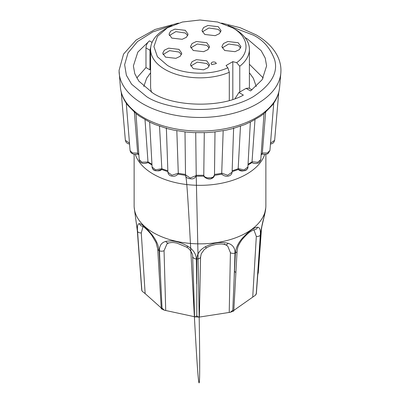 <?xml version="1.0" encoding="UTF-8"?>
<svg xmlns="http://www.w3.org/2000/svg" width="400" height="400" viewBox="0 0 400 400"><rect width="100%" height="100%" fill="white"/><g stroke="black" fill="none" stroke-linecap="round" stroke-linejoin="round"><path stroke-width="0.6" d="M161.96 308.57C161.04 308.93 161.065 308.775 162.035 308.095L164.365 310.205L194.55 316.73L193.92 293.99L194.55 316.73C194.63 317.27 195.38 316.975 196.795 315.83L196.825 258.945C197.055 253.895 199.85 249.86 205.215 246.835C213.29 242.765 220.925 241.585 228.13 243.3C232.785 244.765 235.075 248.015 235 253.05L234.155 278.145L235.41 252.9C235.915 247.71 238.335 242.695 242.675 237.855L246.51 233.925C251.27 229.56 254.97 227.325 257.61 227.215C259.805 227.4 260.7 230.05 260.295 235.175L258.575 260.75L260.475 234.91C261.055 229.52 262.175 223.84 263.83 217.875L265.78 207.815C265.5 209.86 265.92 209.21 263.83 218.075A3.7 1.18 13.7 0 1 263.735 218.25M139.515 116.225L135.99 113.585L127.595 105.06L126.26 103.19L130.075 150.51C130.455 151.965 130.865 152.78 131.295 152.955L133.32 154.105C135.565 154.535 137.14 154.47 138.045 153.915L137.675 153.185A69.885 40.35 0 0 0 138.835 154.45M135.99 113.585L139.195 159.595C139.305 162.265 142.505 164.83 148.02 162.595L147.98 161.875A69.885 40.35 0 0 0 150.585 163.465A69.885 40.35 0 0 0 151.94 164.225M151.63 92.34A49.4 28.52 180 0 1 150.6 86.535L150.6 49.32A49.4 28.52 180 0 1 165.07 29.15L167.425 27.79L182.37 22.025L200 20L217.63 22.025L232.575 27.79L234.93 29.15A49.4 28.52 180 0 1 249.4 49.32A49.4 28.52 180 0 1 239.77 66.235L239.77 92.035M134.13 154.305L134.13 205.825A65.87 38.03 0 0 0 134.195 207.455A65.87 38.03 0 0 0 153.425 232.715A65.87 38.03 0 0 0 246.575 232.715A65.87 38.03 0 0 0 265.805 207.455A65.87 38.03 0 0 0 265.87 205.825L265.87 154.305M134.23 207.915L137.44 231.15L139.37 257.11L137.565 231.425C137.12 226.285 137.73 223.675 139.395 223.605C142.265 224.12 146.57 227.95 152.3 235.09C156.28 240.18 158.535 245.335 159.07 250.565L160.445 275.145L159.45 250.745C159.32 245.71 161.425 242.595 165.765 241.395C172.53 240.105 179.91 241.74 187.905 246.31C193.24 249.65 196.05 253.855 196.335 258.93L196.685 283.93M139.195 159.595L141.965 162.195L147.23 162.055L147.97 161.73L145.02 119.695M249.4 49.32L249.4 86.535A49.4 28.52 180 0 1 249.305 88.33M229.305 100.435L229.305 72.28A49.4 28.52 180 0 1 165.07 69.485A49.4 28.52 180 0 1 150.6 49.32M229.305 72.28L227.865 67.78C210.34 75.8 182.905 74.72 167.425 65.405L157.435 56.775L153.93 46.6L157.435 36.42L167.425 27.79M215.585 62.435L216.37 63.525L211.805 64.615L216.37 63.535M185.28 30.32L174.895 29.13L170.62 31.155L169.015 34.21L171.805 38.1L182.19 39.295L186.465 37.265L188.07 34.21L185.28 30.32M187.785 35.55L185.28 33.005L175.87 31.61L169.3 35.55M206.74 60.835L196.355 59.645L192.08 61.67L190.47 64.725L193.26 68.615L203.645 69.81L207.92 67.785L209.53 64.725L206.74 60.835M209.24 66.065L206.74 63.52L197.325 62.13L190.76 66.065M179 49.355L168.62 48.165L164.34 50.19L162.735 53.245L165.525 57.135L175.91 58.33L180.185 56.3L181.795 53.245L179 49.355M181.505 54.585L179 52.04L169.59 50.645L163.02 54.585M218.25 26.695L207.865 25.505L203.59 27.53L201.985 30.585L204.775 34.475L215.16 35.67L219.435 33.64L221.04 30.585L218.25 26.695M220.755 31.925L218.25 29.38L208.84 27.985L202.27 31.925M238.135 42.71L227.755 41.515L223.475 43.54L221.87 46.6L224.66 50.49L235.045 51.68L239.32 49.655L240.93 46.6L238.135 42.71M240.64 47.935L238.135 45.39L228.725 44L222.16 47.935M206.74 42.71L196.355 41.515L192.08 43.54L190.47 46.6L193.26 50.49L203.645 51.68L207.92 49.655L209.53 46.6L206.74 42.71M209.24 47.935L206.74 45.39L197.325 44L190.76 47.935M235.045 98.6L238.92 92.525L243.365 95.09C220.995 107.985 173.5 106.94 152.9 93.09L138.82 81.105L134.785 73.725L133.39 65.9L137.825 52.1L149.44 40.865C147.29 42.685 146.14 45.04 145.985 47.93L145.985 67.57L136.765 77.985M150.6 69.495L149.96 69.865L145.985 67.57M263.235 77.985L249.4 64.275M244.995 37.545L247.1 38.705L261.18 50.69L265.215 58.075L266.61 65.9L262.175 79.695L250.56 90.935L246.12 88.37L248.895 88.095L252.03 89.905M164.36 310.205L161.28 308.755L157.715 248.97L156.02 242.455L152.015 235.65C148.985 231.255 143.425 226.305 142.6 226.265L143.035 226.295M162.035 308.095L160.445 275.145M152.3 235.09A3.7 0.52 143.4 0 0 152.015 235.65M139.395 223.605A3.7 3.55 86.4 0 0 142.69 226.3M161.23 307.975L145.145 293.605L141.275 232.91L143.055 226.49M139.37 257.11L141.875 290.465M145.145 293.605L142.195 291.245L141.76 290.055M258.24 272.1L257.735 274.965M263.83 217.875A3.7 1.18 13.7 0 1 263.83 218.075L261.875 226.47L260.71 234.255A3.7 2.145 4.4 0 1 260.475 234.91M258.575 260.75L256.275 293.52L255.455 295.2L233.81 310.41M256.295 293.95L256.275 293.52M253.875 229.73L256.32 236.425L252.735 296.895M257.61 227.215A3.7 3.445 95.9 0 1 254.04 229.7L250.415 231.61C248.535 233.08 247.455 233.615 243.085 238.455C241.785 239.82 240.375 241.935 238.855 244.805C238.02 246.22 237.43 248.335 237.085 251.155L237.085 251.155A3.7 2.255 3.5 0 1 235.41 252.9M242.675 237.855A3.7 0.325 40.5 0 1 243.085 238.455M234.155 278.145L232.79 310.285L230.36 312.265L199.04 317.13L194.54 316.815M233.28 310.75L232.79 310.285M228.13 243.3A3.7 2.37 108.4 0 1 225.375 244.7L227.71 246.045L230.415 252.695L229.225 312.27M205.215 246.835A3.7 1.12 59.6 0 0 206.795 247.72C209.025 246.285 212.24 245.16 216.43 244.345C220.52 243.9 221.715 243.725 225.375 244.7L225.375 244.7A3.7 2.37 108.4 0 1 224.41 243.86M206.795 247.72L204.185 249.6L201.255 253.765L200.565 257.305L199.375 316.875C199.085 317.38 198.22 317.03 196.795 315.83M187.905 246.31A3.7 0.86 123.1 0 1 186.565 247.13C189.18 248.535 191.19 251.09 192.595 254.805L193.92 293.99M186.565 247.13L176.915 243.1C173.81 242.57 172.815 242.17 168.73 242.945L167.015 243.815L164.055 250.67L165.71 310.325M165.765 241.395A3.7 2.6 73.8 0 0 168.73 242.945M261.955 153.92C263.015 154.755 267.54 154.385 268.205 153.365L269.925 150.51L267.365 152.99L262.335 153.04L262.15 153.86L261.13 155M270.44 144.155L272.46 143.485L273.75 142.445L274.645 140.36L270.52 143.12M129.48 143.12L125.355 140.355L126.09 142.245L127.545 143.485L129.56 144.155M137.675 153.185L132.265 152.855L130.075 150.51M148.01 162.535L151.985 164.995M161.83 168.73L155.485 169.82L152.09 166.99L152.31 168.045C153.495 171.155 156.62 171.615 161.69 169.425L161.83 168.73A69.885 40.35 0 0 0 167.84 170.755M161.52 169.45L161.69 169.425C160.61 170.9 158.24 171.215 154.575 170.375C152.89 169.34 152.06 168.215 152.095 166.995L149.65 121.995M178.28 173.285L171.92 175.21L167.89 172.185C168.255 174.755 169.965 176.115 173.015 176.255C175.14 176.315 176.85 175.505 178.15 173.825L178.28 173.285A69.885 40.35 0 0 0 185.505 174.405M196.19 175.375L196.22 175.075L196.06 175.615L190.195 178.01L185.51 174.84L186.085 177.92C186.52 180.82 187.3 188.505 189.065 219.125C190.75 247.21 193.745 308.575 196.62 355.385C198.005 377.04 199.285 392.71 199.625 375.725C199.94 357.865 199.335 308.075 196.205 175.29M203.815 175.41L203.78 175.075C204.065 179.07 214.815 178.8 214.49 174.815L214.995 131.92M221.88 173.88L221.72 173.14L227.64 175.26L232.105 172.19L233.63 127.915M221.85 173.825C221.53 174.505 225.65 177.365 229.175 175.83C230.885 175.23 231.86 174.015 232.11 172.18L232.105 172.19M238.475 169.45L238.175 168.585L244.085 169.9L247.905 167L247.69 168.045C246.505 171.15 243.38 171.615 238.31 169.425C241.175 172.82 248.65 170.005 247.905 167L250.35 121.995L244.765 124.6L233.17 128.48L226.325 130.115L213.915 132.04L206.345 132.615L193.655 132.615L186.085 132.04L173.675 130.115L166.83 128.48L155.235 124.6L149.79 122.195M251.99 162.535L252.03 161.73L257.635 162.305L260.805 159.595C259.99 161.91 258.925 163.12 257.615 163.21C255.425 163.785 253.55 163.58 251.98 162.595L248.015 164.995M265.635 112.22L262.335 153.04M269.925 150.51L273.74 103.19L272.405 105.06L264.01 113.58L260.49 116.225L250.215 122.195M204.28 132.695L203.78 175.075M223.175 130.725L221.72 173.14M240.48 126.215L238.175 168.585M254.98 119.695L252.03 161.73M260.805 159.595L264.01 113.58M137.665 153.04L134.365 112.22M161.825 168.585L159.52 126.215M178.28 173.14L176.825 130.725M196.22 175.075L195.72 132.695M238.92 92.525L246.12 88.37M150.76 47.015L149.96 50.225L149.96 69.865M232.575 27.79C248.715 36.73 250.58 52.57 236.685 62.685L239.77 66.235M236.685 62.685L232.815 61.645L232.815 99.365M227.865 67.78L226.06 65.545L232.815 61.645M211.02 63.535L211.805 64.63L211.02 63.525L211.8 62.44C212.87 61.79 214.13 61.79 215.59 62.44M264.705 154.42A65.87 38.03 180 0 1 158.52 176.845A65.87 38.03 180 0 1 153.425 174.195A65.87 38.03 180 0 1 135.295 154.42M280.915 71.745A80.935 46.725 180 0 1 280.835 73.055L279.61 87.32A79.71 46.02 180 0 1 228.675 127.985A79.71 46.02 180 0 1 143.635 117.585A79.71 46.02 180 0 1 120.39 87.32C120.895 92.91 122.86 98.21 126.275 103.225M221.535 23.085L240.025 27.66L256.09 34.845C265.61 40.325 272.545 47.01 276.895 54.9C279.575 59.875 280.925 65.05 280.945 70.43L280.835 73.055A80.935 46.725 180 0 1 229.115 114.345A80.935 46.725 180 0 1 142.77 103.785A80.935 46.725 180 0 1 119.165 73.055A80.935 46.725 180 0 1 119.085 71.745M228.02 25.485L253.315 35.12C263.29 40.06 270.4 48.265 274.64 59.745C278.32 72.56 271.21 84.87 253.315 96.68C235.425 107.25 208.97 110.88 189.335 108.99C169.46 106.545 155.24 102.44 146.685 96.68L131.605 84.215L126.375 75.285L124.635 64.645L128.005 52.975L137.505 41.55L152.795 31.955L171.98 25.485M159.07 250.565A3.7 2.24 176.3 0 1 157.715 248.97M137.565 231.425A3.7 2.23 -3.9 0 0 141.275 232.91M137.44 231.15A3.7 2.125 175.6 0 1 137.32 230.71L137.32 230.71A3.7 2.125 175.6 0 1 137.365 230.27M260.295 235.175A3.7 2.25 -176.4 0 1 256.32 236.425M235 253.05A3.7 2.315 -178.7 0 1 230.415 252.695M196.825 258.945A3.7 2.315 1.1 0 0 200.565 257.305M196.335 258.93A3.7 2.31 178.4 0 1 192.895 257.07M159.45 250.745A3.7 2.31 -1.8 0 0 164.055 250.67M234.455 271.265L235.555 272.335M196.21 175.225A69.885 40.35 0 0 0 203.785 175.225M214.495 174.405A69.885 40.35 0 0 0 221.72 173.285M232.16 170.755A69.885 40.35 0 0 0 238.17 168.73M248.06 164.225A69.885 40.35 0 0 0 252.02 161.875M261.165 154.45A69.885 40.35 0 0 0 262.325 153.185M149.44 40.865L152.08 42.385M145.985 47.93L149.96 50.225M139.51 116.225L149.785 122.195M178.465 23.085L155.045 29.475L136.115 40.055L123.56 54.08L119.055 70.43L120.39 87.32M143.79 86.53L146.635 78.27L150.6 72.775M141.735 290.215L137.32 230.71L134.195 207.455M261.505 228.375L258.25 273.085M256.35 293.805L260.71 234.255M230.36 312.265L233.775 310.99L237.085 251.155M142.195 291.245L141.76 290.315M256.31 293.925L255.455 295.2M138.87 155L137.845 153.86M167.87 171.64L161.625 169.49M185.555 175.35L177.955 174.14M185.51 174.84C185.34 177.435 187.545 178.78 192.12 178.88C194.22 178.675 195.58 177.49 196.2 175.32M204.035 176.165L195.965 176.165M203.8 175.32C202.72 176.53 208.355 180.465 211.615 178.535C213.495 177.74 214.455 176.51 214.49 174.84L212.91 177.835L207.36 177.845M222.045 174.14L214.445 175.35M238.375 169.49L232.13 171.64M274.645 140.355L278.79 91.87M125.355 140.355L121.21 91.87M167.89 172.19L166.37 127.915M185.51 174.835L185.005 131.92M279.61 87.32C279.105 92.905 277.14 98.21 273.725 103.225M256.21 86.53L253.405 78.335L249.4 72.775"/></g></svg>
